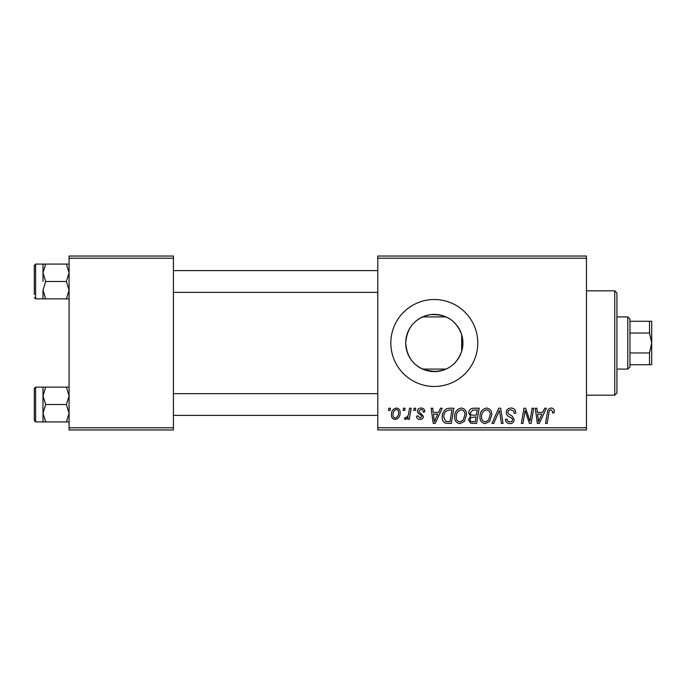 <?xml version="1.0" encoding="UTF-8"?>
<svg xmlns="http://www.w3.org/2000/svg" width="686" height="686" viewBox="0 0 686 686"><rect width="100%" height="100%" fill="white"/><g stroke="black" fill="none" stroke-linecap="round" stroke-linejoin="round"><path stroke-width="1.03" d="M425.046 370.071L435.353 371.589M461.695 351.258C456.43 365.587 445.909 372.266 430.122 371.298C415.09 368.073 406.952 358.632 405.7 343C406.978 327.342 415.107 317.91 430.071 314.702C445.866 313.708 456.404 320.388 461.695 334.742L462.913 343L461.695 351.258L461.695 334.742M462.913 343A28.606 28.606 0 0 1 434.307 371.606A28.606 28.606 0 0 1 405.7 343A28.606 28.606 0 0 1 434.307 314.394A28.606 28.606 0 0 1 462.913 343M390.823 343A43.475 43.475 0 0 0 434.307 386.475A43.475 43.475 0 0 0 477.782 343A43.475 43.475 0 0 0 434.307 299.525A43.475 43.475 0 0 0 390.823 343M586.479 429.959L377.78 429.959L377.78 427.781L586.479 427.781L586.479 429.959M586.479 258.219L377.78 258.219L377.78 256.041L586.479 256.041L586.479 427.781M414.147 408.221L415.725 408.221L415.399 410.391L413.778 410.391L414.147 408.221M403.471 408.221L405.057 408.221L404.723 410.391L403.111 410.391L403.471 408.221M461.292 408.024C464.799 408.659 466.54 410.854 466.523 414.601L464.439 421.333L459.92 423.631C456.31 422.97 454.552 420.715 454.664 416.856C454.629 412.02 456.842 409.079 461.292 408.024M440.506 408.221L442.221 408.221L435.156 423.434L433.218 423.434L431.134 408.221L432.729 408.221L433.235 412.372L438.637 412.372L440.506 408.221M473.074 408.221L479.171 408.221L476.599 423.434L470.596 423.185L468.495 419.738L470.596 416.025L468.692 412.955C468.881 410.142 470.339 408.564 473.074 408.221M498.671 408.221L500.686 408.221L503.018 423.434L501.423 423.434L499.425 410.391L493.723 423.434L492.016 423.434L498.671 408.221M554.271 411.377L554.125 412.766L552.539 412.963L552.684 411.634L551.055 409.799C549.675 410.134 548.98 411.086 548.972 412.663L547.154 423.434L545.55 423.434L547.428 412.286C547.617 409.808 548.86 408.384 551.158 408.024C553.225 408.153 554.262 409.276 554.271 411.377M532.113 408.221L533.717 408.221L531.118 423.434L529.446 423.434L525.09 410.52L522.972 423.434L521.369 423.434L523.941 408.221L525.613 408.221L529.995 421.11L532.113 408.221M377.78 258.219L377.78 427.781M544.658 408.221L546.373 408.221L539.307 423.434L537.37 423.434L535.286 408.221L536.872 408.221L537.387 412.372L542.789 412.372L544.658 408.221M511.019 408.024C514.208 408.196 515.778 409.911 515.726 413.169L514.148 413.358L513.745 411.111L510.916 409.799C509.115 409.791 508.086 410.64 507.829 412.346L508.232 413.675L512.356 416.265L514.148 419.592C513.951 422.199 512.528 423.545 509.887 423.631C507.134 423.468 505.651 421.993 505.445 419.223L507.023 419.086C507.186 420.844 508.163 421.77 509.947 421.856C511.49 421.881 512.365 421.161 512.571 419.686L511.979 418.331L509.252 416.745C507.297 415.973 506.294 414.558 506.242 412.492C506.525 409.636 508.12 408.153 511.019 408.024M486.588 408.024C490.096 408.659 491.836 410.854 491.819 414.601L489.735 421.333L485.216 423.631C481.606 422.97 479.848 420.715 479.96 416.856C479.926 412.02 482.138 409.079 486.588 408.024M424.823 411.772L423.236 412.175C423.305 410.511 422.55 409.593 420.972 409.405L418.889 411.103L419.223 412.063L423.434 416.333C423.253 418.34 422.147 419.386 420.124 419.48C417.903 419.429 416.702 418.306 416.522 416.128L418.1 415.922L420.192 418.1L421.856 416.574L421.701 415.682L418.108 413.238L417.311 411.223C417.603 409.113 418.846 408.041 421.041 408.024C423.451 408.119 424.711 409.362 424.823 411.772M449.364 408.221L453.875 408.221L451.302 423.434L445.566 423.236C443.139 422.053 442.024 420.046 442.213 417.208C442.118 413.324 443.688 410.451 446.92 408.582L449.364 408.221M396.354 408.024C398.858 408.35 400.11 409.825 400.118 412.432C400.264 416.291 398.6 418.64 395.11 419.48C392.581 419.077 391.346 417.534 391.423 414.859C391.32 411.146 392.967 408.865 396.354 408.024M409.568 408.221L411.171 408.221L409.302 419.283L407.698 419.283L408.101 416.994L405.537 419.48L404.466 419.086L405.092 417.354L405.889 417.705C407.724 416.668 408.685 414.987 408.77 412.646L409.568 408.221M388.851 408.221L390.428 408.221L390.102 410.391L388.482 410.391L388.851 408.221M428.364 315.011L425.054 315.929M173.429 429.959L69.08 429.959L69.08 427.781L173.429 427.781L173.429 429.959M173.429 258.219L69.08 258.219L69.08 256.041L173.429 256.041L173.429 427.781M69.08 258.219L69.08 427.781M539.822 418.666L541.923 414.147L537.61 414.147L538.553 421.77L539.822 418.666M488.483 420.166L490.233 414.524C490.25 411.849 488.998 410.279 486.477 409.799C483.09 410.82 481.443 413.229 481.538 417.028C481.478 419.746 482.721 421.358 485.268 421.856L488.483 420.166M475.295 421.658L476.093 416.916L470.948 417.542L470.073 419.669C470.21 421.153 471.05 421.813 472.585 421.658L475.295 421.658M476.401 415.133L477.267 409.996L472.74 410.074L470.279 412.998C470.433 414.576 471.359 415.287 473.048 415.133L476.401 415.133M435.67 418.666L437.771 414.147L433.458 414.147L434.401 421.77L435.67 418.666M449.999 421.658L451.971 409.996L449.939 409.996C445.746 410.391 443.696 412.826 443.791 417.302L445.703 421.401L449.999 421.658M463.187 420.166L464.937 414.524C464.954 411.849 463.702 410.279 461.181 409.799C457.794 410.82 456.147 413.229 456.241 417.028C456.181 419.746 457.425 421.358 459.972 421.856L463.187 420.166M395.179 418.1C397.571 417.225 398.686 415.39 398.532 412.603C398.652 410.845 397.923 409.782 396.337 409.405C394.021 410.322 392.906 412.14 393.001 414.867C392.872 416.616 393.601 417.697 395.179 418.1M614.742 290.821L616.92 292.999L616.92 393.001L614.742 395.179L614.742 290.821L586.479 290.821M42.995 272.779L42.995 281.474L42.995 272.779L45.688 264.084L42.995 264.084L42.995 272.779L45.688 281.474L66.388 281.474L69.08 290.178L66.388 298.873L45.688 298.873L42.995 290.178L45.688 281.474M34.3 294.517L34.3 265.388L35.603 264.084L35.603 298.873L45.688 298.873M69.08 264.084L66.388 264.084L69.08 272.779L66.388 281.474M66.388 264.084L45.688 264.084M66.388 298.873L69.08 298.873M42.995 290.178L42.995 298.873M69.08 387.127L66.388 387.127L69.08 395.822L66.388 404.526L69.08 413.221L66.388 421.916L45.688 421.916L42.995 413.221L42.995 395.822L45.688 387.127L42.995 387.127L42.995 413.221L45.688 404.526L42.995 395.822M34.3 420.612L34.3 388.439L35.603 387.127L35.603 421.916L34.3 420.612M66.388 387.127L45.688 387.127M66.388 404.526L45.688 404.526M66.388 421.916L69.08 421.916M42.995 413.221L42.995 421.916L45.688 421.916M627.784 369.085L627.784 316.915L629.962 319.084L629.962 366.916L627.784 369.085L616.92 369.085M446.054 369.085L422.559 369.085M627.784 316.915L616.92 316.915M446.046 316.915L422.559 316.915M651.7 364.738L649.522 364.738L649.522 352.964L651.7 343L649.522 333.036L649.522 321.262L651.7 321.262L651.7 364.738M629.962 364.738L649.522 364.738M629.962 321.262L649.522 321.262M629.962 352.964L649.522 352.964M629.962 333.036L649.522 333.036M614.742 395.179L586.479 395.179M35.603 264.084L42.995 264.084M35.603 298.873L34.3 297.561M377.78 270.61L173.429 270.61M377.78 292.347L173.429 292.347M173.429 415.39L377.78 415.39M173.429 393.653L377.78 393.653M35.603 421.916L42.995 421.916M35.603 387.127L42.995 387.127"/></g></svg>
